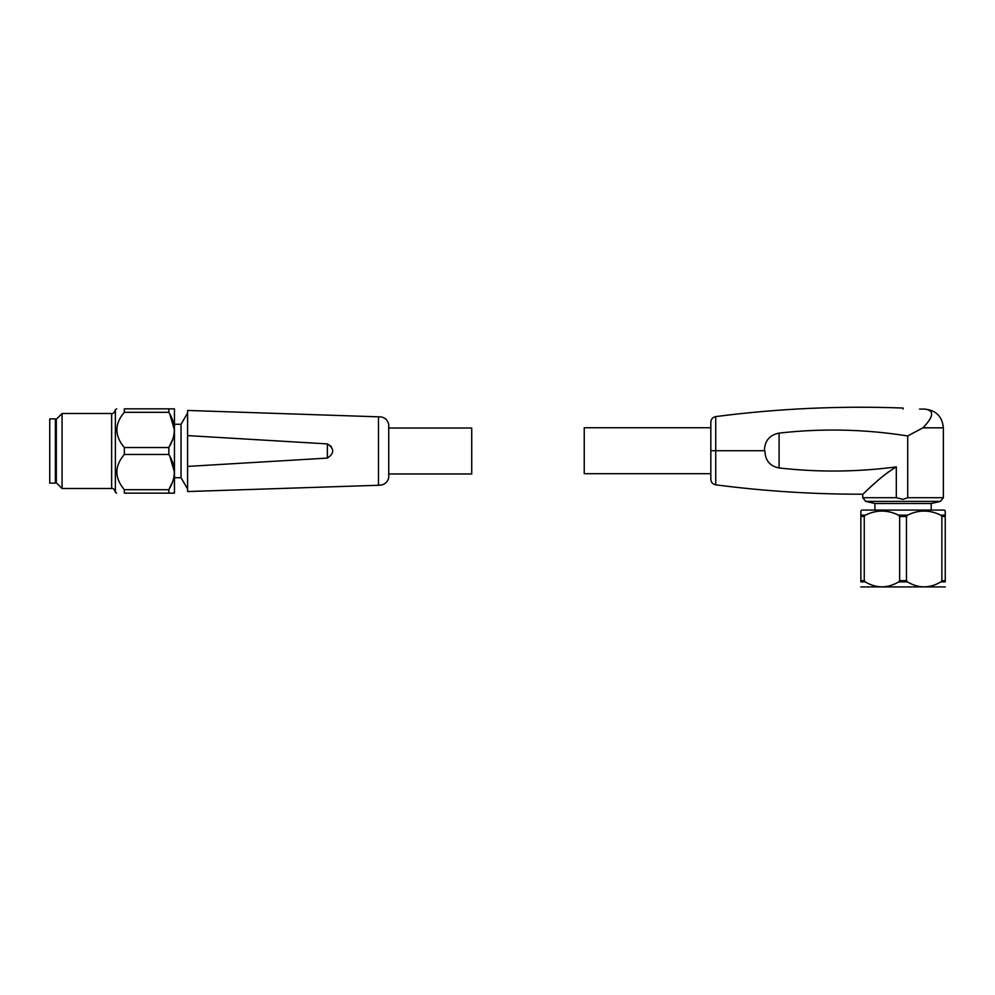 <?xml version="1.0" encoding="UTF-8"?>
<svg xmlns="http://www.w3.org/2000/svg" width="995" height="995" viewBox="0 0 995 995"><rect width="100%" height="100%" fill="white"/><g stroke="black" fill="none" stroke-linecap="round" stroke-linejoin="round"><path stroke-width="1.49" d="M378.473 485.174L378.473 416.83L187.595 410.45L187.595 435.599L327.367 443.907C334.457 448.646 334.457 453.372 327.367 458.098L187.595 466.406L187.595 491.542L379.605 485.237C384.431 484.888 387.465 482.388 388.734 477.724L388.734 424.28C387.465 419.616 384.431 417.104 379.605 416.768L378.473 416.83M187.595 413.024L181.028 424.28L181.028 477.724L187.595 488.98M187.595 466.406L187.595 435.599M388.734 473.981L471.717 473.981L471.717 428.024L388.734 428.024M174.423 493.147L168.839 493.147L174.461 493.11L174.461 408.895L168.839 408.858L174.423 408.858M168.839 454.466L124.325 454.466C114.388 466.108 114.388 477.849 124.325 489.689L124.325 493.147C114.388 493.147 114.388 493.147 124.325 493.147C114.388 493.147 114.388 493.147 124.325 493.147L168.839 493.147L168.839 489.689C176.127 477.973 176.127 466.22 168.839 454.466L168.839 447.539C176.127 435.822 176.127 424.069 168.839 412.316L168.839 408.858L124.325 408.858L124.325 412.316C114.388 423.957 114.388 435.698 124.325 447.539L168.839 447.539L172.869 439.031M116.639 408.858L115.383 409.617L115.383 492.388L116.639 493.147M124.325 454.466L124.325 447.539M124.325 408.858C114.388 408.858 114.388 408.858 124.325 408.858C114.388 408.858 114.388 408.858 124.325 408.858M111.639 413.497L62.063 413.497L62.063 488.508L111.639 488.508L111.639 413.497C113.119 414.007 114.363 412.763 115.383 409.741M62.063 413.497L56.317 419.243L56.317 482.762L62.063 488.508M55.372 450.996L55.372 418.883L49.75 418.883L49.75 483.122L55.372 483.122L55.372 450.996M331.298 446.494L327.367 443.907L327.367 458.098M124.325 489.689L168.839 489.689L172.869 481.182M174.423 472.09L169.722 455.984M174.423 429.939L169.722 413.845M168.839 412.316L124.325 412.316M874.928 510.074L874.928 503.507L865.638 501.368L940.462 501.368L943.372 497.711L907.714 497.711L907.714 435.959L907.714 497.711L903.05 499.378L896.308 497.711L896.308 466.904C857.329 472.04 818.263 472.389 779.085 467.961L779.085 433.111C822.094 428.223 864.966 429.168 907.714 435.959L922.912 427.838C933.944 416.445 934.492 410.189 924.542 409.082L919.554 409.082M922.763 409.082L924.542 409.082M903.05 409.082L903.05 408.037C840.377 405.674 777.928 408.535 715.728 416.594L715.728 450.723L764.384 450.723C764.695 440.822 769.595 434.952 779.085 433.111M715.243 450.723L710.828 450.723L710.828 422.178L710.828 479.267L710.828 450.723L712.01 450.723M779.085 467.961C769.869 466.157 765.13 460.411 764.894 450.723L764.384 450.723M888.547 471.841L883.747 475.573M877.18 481.12L873.088 484.752M896.308 466.904C878.896 477.252 863.461 494.266 862.727 494.204C863.424 494.304 878.834 477.301 896.308 466.904M710.828 427.75L584.239 427.75L584.239 473.695L710.828 473.695M874.928 503.507L931.183 503.507L940.462 501.368M945.25 511.02L944.317 510.074L861.794 510.074L860.862 511.02L860.862 516.48L864.257 516.48L864.257 580.657L865.152 581.864C876.346 588.493 887.552 588.493 898.759 581.864L899.654 580.657L899.654 516.48L906.457 516.48L906.457 580.657L907.34 581.864C918.534 588.493 929.74 588.493 940.959 581.864L941.855 580.657L941.855 516.48L940.735 515.149L945.25 515.149L945.25 511.02L945.25 581.864C945.25 588.493 945.25 588.493 945.25 581.864C945.25 588.493 945.25 588.493 945.25 581.864L940.959 581.864M860.862 515.149L865.376 515.149C876.408 509.714 887.453 509.714 898.535 515.149L899.654 516.48M898.535 515.149L907.577 515.149C918.596 509.714 929.653 509.714 940.735 515.149M924.156 511.02L921.818 511.107M881.956 511.02L879.63 511.107M907.577 515.149L906.457 516.48M860.862 586.926L945.25 586.926M865.376 515.149L864.257 516.48M865.152 581.864L860.862 581.864C860.862 588.493 860.862 588.493 860.862 581.864L860.862 516.48M865.638 501.368L862.727 497.711L896.308 497.711M943.372 497.711L943.372 427.838L922.912 427.838M715.728 450.723L715.728 484.839C764.521 491.182 813.524 494.304 862.727 494.204L862.727 497.711M907.34 581.864L898.759 581.864M906.457 580.657L899.654 580.657M941.855 516.48L945.25 516.48M941.855 580.657L945.25 580.657M864.257 580.657L860.862 580.657M181.028 424.28L174.461 424.28M56.317 421.47L55.372 421.47M181.028 477.724L174.461 477.724M111.639 488.508C113.119 487.998 114.363 489.241 115.383 492.264M56.317 480.535L55.372 480.535M715.728 416.594C712.718 417.241 711.077 419.094 710.828 422.178M943.372 427.838C942.253 416.457 936.009 410.201 924.616 409.082M931.183 510.074L931.183 503.507M715.728 484.839C712.706 484.204 711.077 482.339 710.828 479.267"/></g></svg>
